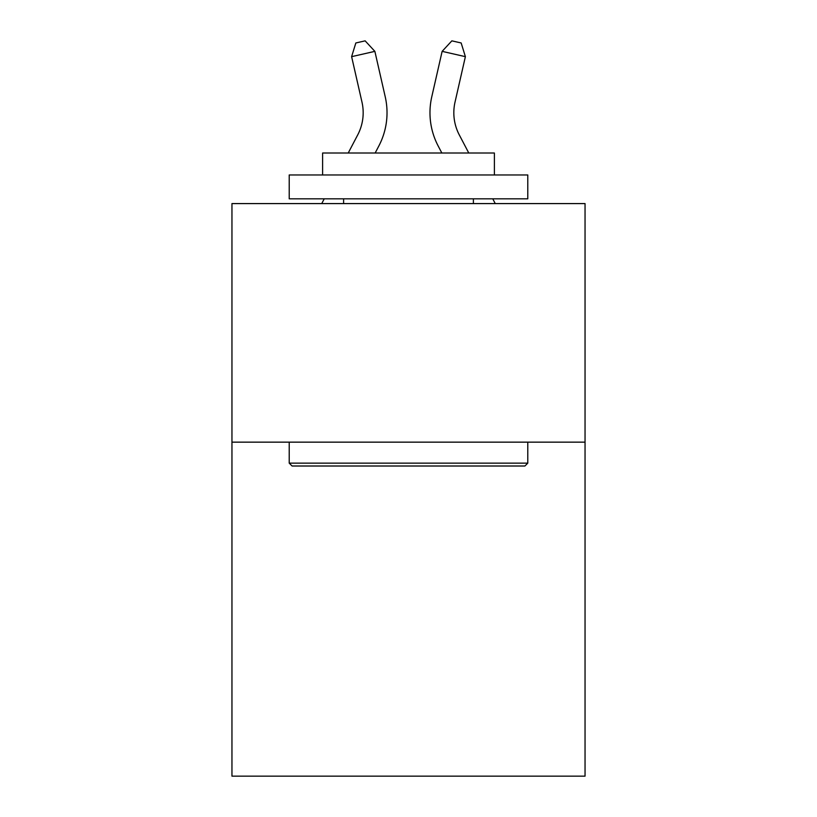 <?xml version="1.0" encoding="UTF-8"?>
<svg xmlns="http://www.w3.org/2000/svg" width="817" height="817" viewBox="0 0 817 817"><rect width="100%" height="100%" fill="white"/><g stroke="black" fill="none" stroke-linecap="round" stroke-linejoin="round"><path stroke-width="1.23" d="M585.043 442.15L585.043 776.15L231.957 776.15L231.957 203.586L585.043 203.586L585.043 442.15L231.957 442.15M385.236 96.835L374.87 51.359L385.236 96.835A71.569 71.569 0 0 1 378.853 145.947L375.156 153.014M468.774 153.014L459.277 134.876A47.713 47.713 0 0 1 455.018 102.135L465.384 56.659L442.13 51.359L431.764 96.835A71.569 71.569 0 0 0 438.147 145.947L441.844 153.014M292.077 466.007L289.218 463.147L527.782 463.147L524.923 466.007L292.077 466.007M527.782 174.961L527.782 198.817L289.218 198.817L289.218 174.961L527.782 174.961M322.613 174.961L322.613 153.014L494.387 153.014L494.387 174.961M527.782 442.15L527.782 463.147M289.218 442.15L289.218 463.147M473.39 198.817L473.39 203.586M343.61 198.817L343.61 203.586M459.277 134.876A47.713 47.713 0 0 1 455.018 102.135A47.713 47.713 0 0 0 459.277 134.876A47.713 47.713 0 0 1 455.018 102.135A47.713 47.713 0 0 0 459.277 134.876A47.713 47.713 0 0 1 455.018 102.135A47.713 47.713 0 0 0 459.277 134.876A47.713 47.713 0 0 1 455.018 102.135A47.713 47.713 0 0 0 459.277 134.876A47.713 47.713 0 0 1 455.018 102.135A47.713 47.713 0 0 0 459.277 134.876A47.713 47.713 0 0 1 455.018 102.135A47.713 47.713 0 0 0 459.277 134.876A47.713 47.713 0 0 1 455.018 102.135A47.713 47.713 0 0 0 459.277 134.876A47.713 47.713 0 0 1 455.018 102.135A47.713 47.713 0 0 0 459.277 134.876A47.713 47.713 0 0 1 455.018 102.135A47.713 47.713 0 0 0 459.277 134.876A47.713 47.713 0 0 1 455.018 102.135A47.713 47.713 0 0 0 459.277 134.876A47.713 47.713 0 0 1 455.018 102.135A47.713 47.713 0 0 0 459.277 134.876A47.713 47.713 0 0 1 455.018 102.135A47.713 47.713 0 0 0 459.277 134.876A47.713 47.713 0 0 1 455.018 102.135A47.713 47.713 0 0 0 459.277 134.876A47.713 47.713 0 0 1 455.018 102.135A47.713 47.713 0 0 0 459.277 134.876A47.713 47.713 0 0 1 455.018 102.135A47.713 47.713 0 0 0 459.277 134.876A47.713 47.713 0 0 1 455.018 102.135A47.713 47.713 0 0 0 459.277 134.876A47.713 47.713 0 0 1 455.018 102.135A47.713 47.713 0 0 0 459.277 134.876A47.713 47.713 0 0 1 455.018 102.135A47.713 47.713 0 0 0 459.277 134.876A47.713 47.713 0 0 1 455.018 102.135A47.713 47.713 0 0 0 459.277 134.876A47.713 47.713 0 0 1 455.018 102.135A47.713 47.713 0 0 0 459.277 134.876A47.713 47.713 0 0 1 455.018 102.135M465.384 56.659L461.166 42.974L451.862 40.85L442.13 51.359L431.764 96.835M348.226 153.014L357.723 134.876A47.713 47.713 0 0 0 361.982 102.135L351.616 56.659L355.834 42.974L365.138 40.85L374.87 51.359L351.616 56.659M357.723 134.876A47.713 47.713 0 0 0 361.982 102.135A47.713 47.713 0 0 1 357.723 134.876A47.713 47.713 0 0 0 361.982 102.135A47.713 47.713 0 0 1 357.723 134.876A47.713 47.713 0 0 0 361.982 102.135A47.713 47.713 0 0 1 357.723 134.876M321.735 203.586L324.237 198.817M495.265 203.586L492.763 198.817"/></g></svg>
